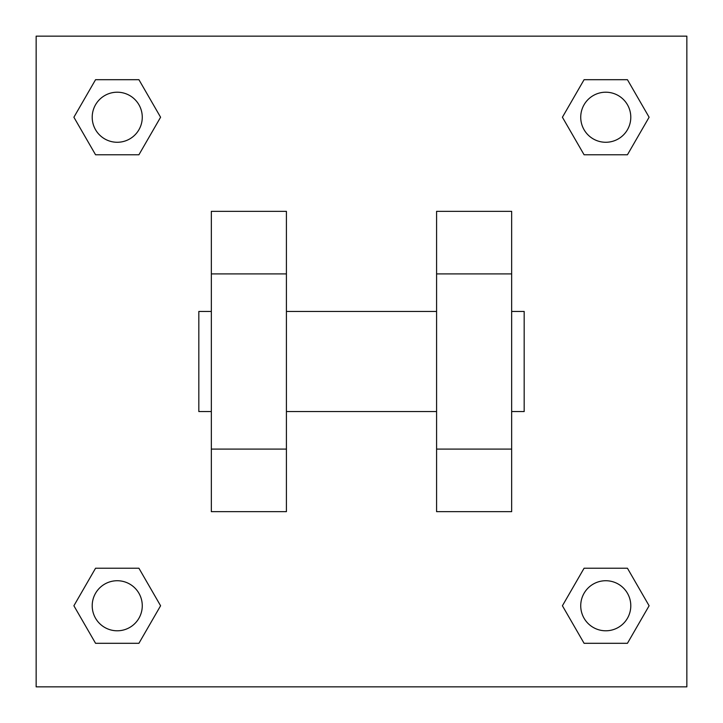 <?xml version="1.0" encoding="UTF-8"?>
<svg xmlns="http://www.w3.org/2000/svg" width="723" height="723" viewBox="0 0 723 723"><rect width="100%" height="100%" fill="white"/><g stroke="black" fill="none" stroke-linecap="round" stroke-linejoin="round"><path stroke-width="1.08" d="M160.587 117.234L138.915 154.776L95.563 154.776L73.891 117.234L95.563 79.693L138.915 79.693L160.587 117.234L138.915 154.776L126.697 154.776M126.697 568.224L138.915 568.224L160.587 605.766L138.915 643.307L95.563 643.307L73.891 605.766L95.563 568.224L138.915 568.224M596.303 154.776L584.085 154.776L562.413 117.234L584.085 79.693L627.437 79.693L649.109 117.234L627.437 154.776L584.085 154.776M562.413 605.766L584.085 568.224L627.437 568.224L649.109 605.766L627.437 643.307L584.085 643.307L562.413 605.766L584.085 568.224L596.303 568.224M36.15 36.15L686.85 36.15L686.85 686.85L36.15 686.85L36.15 36.15M286.416 211.342L286.416 511.658L211.342 511.658L211.342 211.342L286.416 211.342M436.584 511.658L436.584 211.342L511.658 211.342L511.658 511.658L436.584 511.658M511.658 411.55L524.175 411.55L524.175 311.45L511.658 311.45M211.342 311.45L198.825 311.45L198.825 411.55L211.342 411.55M211.342 273.909L286.416 273.909M436.584 273.909L511.658 273.909M211.342 449.091L286.416 449.091M436.584 449.091L511.658 449.091M627.437 643.307L584.085 643.307L627.437 643.307L649.109 605.766M584.085 568.224L627.437 568.224L584.085 568.224M630.79 605.766A25.025 25.025 0 0 0 593.249 584.085A25.025 25.025 0 0 0 593.249 627.437A25.025 25.025 0 0 0 630.79 605.766M73.891 605.766L95.563 568.224M138.915 643.307L95.563 643.307L138.915 643.307L160.587 605.766M142.268 605.766A25.025 25.025 0 0 0 104.727 584.085A25.025 25.025 0 0 0 104.727 627.437A25.025 25.025 0 0 0 142.268 605.766M562.413 117.234L584.085 79.693L627.437 79.693L584.085 79.693M649.109 117.234L627.437 154.776M630.79 117.234A25.025 25.025 0 0 0 593.249 95.563A25.025 25.025 0 0 0 593.249 138.915A25.025 25.025 0 0 0 630.79 117.234M73.891 117.234L95.563 79.693L138.915 79.693L95.563 79.693M138.915 154.776L95.563 154.776L138.915 154.776M142.268 117.234A25.025 25.025 0 0 0 104.727 95.563A25.025 25.025 0 0 0 104.727 138.915A25.025 25.025 0 0 0 142.268 117.234M286.416 411.55L436.584 411.55M286.416 311.45L436.584 311.45"/></g></svg>
